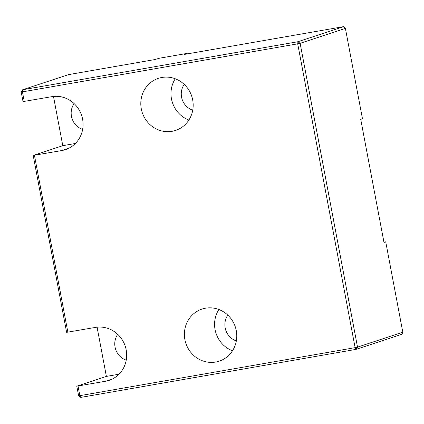 <?xml version="1.0" encoding="UTF-8"?>
<svg xmlns="http://www.w3.org/2000/svg" width="424" height="424" viewBox="0 0 424 424"><rect width="100%" height="100%" fill="white"/><g stroke="black" fill="none" stroke-linecap="round" stroke-linejoin="round"><path stroke-width="0.64" d="M24.269 101.479L22.456 91.865L21.2 91.992L23.018 101.606L51.797 96.677A27.422 26.05 71.7 0 1 82.161 117.257A27.422 26.05 71.7 0 1 65.471 149.635A27.422 26.05 71.7 0 1 61.968 150.515L33.189 155.444L66.616 332.342L95.395 327.408A27.422 26.05 71.7 0 1 125.758 347.993A27.422 26.05 71.7 0 1 109.069 380.37A27.422 26.05 71.7 0 1 105.565 381.25L76.786 386.179L106.387 376.417L97.08 327.174M118.99 374.217L106.387 376.417M75.392 143.482L62.789 145.681L53.482 96.439M33.189 155.444L62.789 145.681M117.718 334.34A16.647 15.815 -108.3 0 0 126.23 360.14M74.121 103.604A16.647 15.815 -108.3 0 0 82.632 129.405M21.2 91.992L22.673 89.75L22.456 91.865L297.712 43.842L355.116 347.643L79.86 395.666L78.043 386.052M67.867 332.209L34.445 155.317M161.899 77.465A27.422 26.05 71.7 0 1 192.263 98.05A27.422 26.05 71.7 0 1 175.578 130.428A27.422 26.05 71.7 0 1 172.075 131.308A27.422 26.05 71.7 0 1 141.711 110.722A27.422 26.05 71.7 0 1 158.396 78.345A27.422 26.05 71.7 0 1 161.899 77.465M205.497 308.2A27.422 26.05 71.7 0 1 235.861 328.786A27.422 26.05 71.7 0 1 219.176 361.163A27.422 26.05 71.7 0 1 215.673 362.038A27.422 26.05 71.7 0 1 185.309 341.458A27.422 26.05 71.7 0 1 201.994 309.08A27.422 26.05 71.7 0 1 205.497 308.2M76.786 386.179L78.604 395.793L79.86 395.666L80.804 397.394L78.604 395.793M80.804 397.394L356.059 349.376L401.91 334.25L402.8 332.199L357.533 347.129L356.059 349.376L355.116 347.643L357.533 347.129L300.128 43.333L297.712 43.842L297.929 41.727L300.128 43.333L345.396 28.397L343.779 26.606L297.929 41.727L22.673 89.75L68.518 74.624L154.765 59.577L159.35 58.236L186.512 53.498L187.265 53.424L187.35 53.896M383.916 242.051L385.723 241.828L402.8 332.199M345.396 28.397L362.472 118.768L360.729 119.345L383.985 242.401L385.723 241.828M343.779 26.606L184.127 54.458L187.265 53.424M175.271 78.774A27.422 26.05 -108.3 0 0 188.881 120.045M184.223 84.397A16.647 15.815 -108.3 0 0 192.734 110.198M218.869 309.504A27.422 26.05 -108.3 0 0 232.479 350.781M227.821 315.133A16.647 15.815 -108.3 0 0 236.332 340.928M105.565 381.25L112.408 378.992M68.81 148.257L61.968 150.515"/></g></svg>

